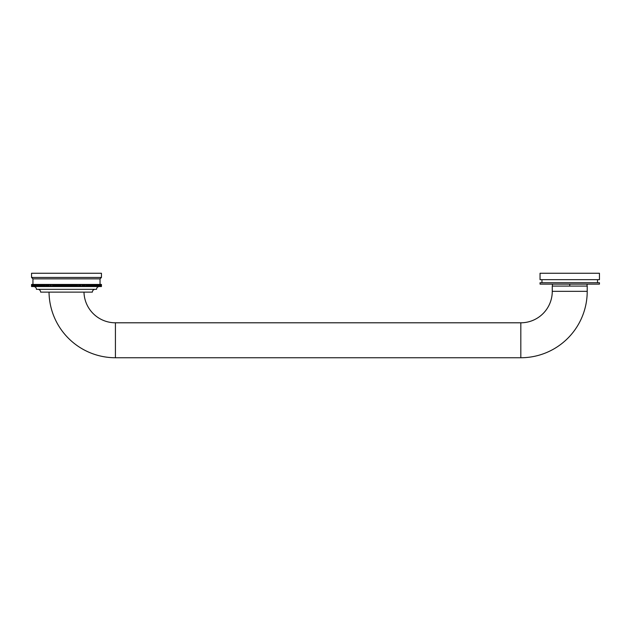 <?xml version="1.0" encoding="UTF-8"?>
<svg xmlns="http://www.w3.org/2000/svg" width="631" height="631" viewBox="0 0 631 631"><rect width="100%" height="100%" fill="white"/><g stroke="black" fill="none" stroke-linecap="round" stroke-linejoin="round"><path stroke-width="0.95" d="M83.978 292.129A31.455 31.455 0 0 0 115.426 322.796L115.426 357.745A66.397 66.397 0 0 1 49.029 292.129A66.397 66.397 0 0 0 115.426 357.745L520.82 357.745L115.426 357.745L115.426 322.796A31.455 31.455 0 0 1 83.978 292.129M520.82 322.796L115.426 322.796L520.82 322.796L520.82 357.745L520.82 322.796A31.455 31.455 0 0 0 552.267 291.341L587.216 291.341A66.397 66.397 0 0 1 520.82 357.745A66.397 66.397 0 0 0 587.216 291.341L587.216 286.088L587.216 291.341L552.267 291.341A31.455 31.455 0 0 1 520.82 322.796M552.267 286.088L552.267 291.341L552.267 286.088L587.216 286.088M569.746 286.088L569.746 284.131L569.746 286.088M540.041 273.255L599.45 273.255L599.45 279.659L599.45 273.255L540.041 273.255L540.041 279.659L599.45 279.659L540.041 279.659L540.041 273.255M589.946 282.735L592.028 282.735L589.946 282.735M597.518 282.735L597.518 279.659L597.518 282.735M541.966 279.659L541.966 282.735L541.966 279.659M540.041 282.735L599.45 282.735L599.45 284.131L599.45 282.735L540.041 282.735L540.041 284.131L599.45 284.131L540.041 284.131L540.041 282.735M561.779 282.735L558.743 282.735M101.417 284.439L101.449 286.537L101.433 284.439L101.449 286.537L100.644 286.537L100.644 284.439L100.881 286.537L100.361 286.537L100.361 284.439L100.644 286.537L99.674 286.537L99.674 284.439L99.674 286.537L99.272 286.537L99.272 284.439L99.272 286.537L31.55 286.537L31.566 284.439L31.55 286.537M34.65 286.537L34.492 284.439L34.65 286.537M33.727 286.537L33.853 284.439L33.727 286.537L33.727 284.439L33.317 284.439L33.317 286.537L33.482 284.439L33.482 286.537L33.317 284.439L32.954 286.537L32.954 284.439L32.638 286.537L32.355 284.439L32.355 286.537L32.544 284.439M32.544 286.537L32.118 286.537L32.276 284.439L32.118 286.537L32.118 284.439L31.921 286.537L31.653 284.439L31.621 286.537L31.566 284.439M90.635 286.537L90.911 284.439L90.635 286.537M89.744 286.537L90.02 284.439L89.744 286.537M99.272 284.439L98.83 284.439L98.972 286.537L98.83 284.439L98.278 284.439L98.499 286.537L98.349 284.439L97.821 284.439L97.994 286.537L97.821 284.439L97.261 284.439L97.442 286.537L97.269 284.439L96.669 284.439L96.858 286.537L96.669 284.439L96.03 284.439L96.235 286.537L96.03 284.439L95.36 284.439L95.573 286.537L95.36 284.439L94.658 284.439L94.879 286.537L94.658 284.439L93.916 284.439L94.153 286.537L93.916 284.439L93.143 284.439L93.388 286.537L93.143 284.439L92.339 284.439L92.599 286.537L92.339 284.439L91.503 284.439L91.771 286.537L91.503 284.439L88.813 284.439L88.813 286.537L89.105 284.439L89.105 286.537L88.222 286.537L88.222 284.439L88.166 286.537L87.867 284.439L87.196 284.439L87.196 286.537L87.196 284.439L86.195 284.439L86.195 286.537L86.195 284.439L85.177 284.439L85.177 286.537L85.177 284.439L84.136 284.439L84.136 286.537L84.136 284.439L83.071 284.439L83.071 286.537L83.071 284.439L81.991 284.439L81.991 286.537L81.991 284.439L80.886 284.439L80.886 286.537L80.886 284.439L79.766 284.439L79.766 286.537L79.766 284.439L78.63 284.439L78.63 286.537L78.63 284.439L77.479 284.439L77.479 286.537L77.479 284.439L76.312 284.439L76.312 286.537L76.312 284.439L75.136 284.439L75.136 286.537L75.136 284.439L73.953 284.439L73.953 286.537L73.953 284.439L72.754 284.439L72.754 286.537L72.754 284.439L71.548 284.439L71.548 286.537L71.548 284.439L70.341 284.439L70.341 286.537L70.341 284.439L69.126 284.439L69.126 286.537L69.126 284.439L67.911 284.439L67.911 286.537L67.911 284.439L66.689 284.439L66.689 286.537L66.689 284.439L65.466 284.439L65.466 286.537L65.466 284.439L64.252 284.439L64.252 286.537L64.252 284.439L63.037 284.439L63.037 286.537L63.037 284.439L61.822 284.439L61.822 286.537L61.822 284.439L60.615 284.439L60.615 286.537L60.615 284.439L59.417 284.439L59.417 286.537L59.417 284.439L58.226 284.439L58.226 286.537L58.226 284.439L57.05 284.439L57.05 286.537L57.05 284.439L55.883 284.439L55.883 286.537L55.883 284.439L54.723 284.439L54.723 286.537L54.723 284.439L53.58 284.439L53.58 286.537L53.58 284.439L52.46 284.439L52.46 286.537L52.46 284.439L51.348 284.439L51.348 286.537L51.348 284.439L50.259 284.439L50.259 286.537L50.259 284.439L49.186 284.439L49.186 286.537L49.186 284.439L48.137 284.439L48.137 286.537L48.137 284.439L47.112 284.439L47.112 286.537L47.112 284.439L46.11 284.439L46.11 286.537L46.11 284.439L45.132 284.439L45.132 286.537L45.132 284.439L44.178 284.439L44.178 286.537L44.178 284.439L43.255 284.439L43.255 286.537L43.255 284.439L42.356 284.439L42.356 286.537L42.356 284.439L41.488 284.439L41.488 286.537L41.488 284.439L40.652 284.439L40.652 286.537L40.652 284.439L39.848 284.439L39.848 286.537L39.848 284.439L39.075 284.439L39.075 286.537L39.075 284.439L38.333 284.439L38.333 286.537L38.333 284.439L37.631 284.439L37.631 286.537L37.631 284.439L36.961 284.439L36.961 286.537L36.961 284.439L36.33 284.439L36.33 286.537L36.33 284.439L35.73 284.439L35.73 286.537L35.73 284.439L35.17 284.439L35.17 286.537L35.17 284.439L34.169 284.439L34.027 286.537L34.169 284.439L33.727 284.439M101.417 286.537L101.37 284.439L101.275 286.537L101.236 284.439L101.134 286.537L101.078 284.439L100.944 286.537L100.944 284.439L100.14 284.439L100.14 286.537L100.14 284.439L99.793 286.537L99.406 284.439L99.272 286.537M90.044 284.439L90.044 286.537L90.02 284.439M88.813 284.439L88.222 284.439L88.813 284.439M32.276 284.439L32.276 286.537M32.946 278.847L32.946 284.439L32.946 278.847L100.045 278.847L100.045 284.439L100.045 278.847L101.449 277.451L101.449 273.255L31.55 273.255L31.55 277.451L31.55 273.255L101.449 273.255L101.449 277.451L31.55 277.451L32.946 278.847L31.55 277.451L101.449 277.451L100.045 278.847L32.946 278.847M90.911 284.439L91.503 284.439L91.503 286.537L90.911 286.537M87.867 286.537L87.275 286.537L87.275 284.439L87.867 284.439L87.867 286.537M86.297 286.537L86.195 284.439L86.297 286.537L86.297 284.439L86.889 284.439L86.889 286.537L86.297 286.537M84.854 286.537L84.278 286.537L84.278 284.439L84.854 284.439L84.854 286.537M83.237 286.537L83.071 284.439L83.237 286.537L83.237 284.439L83.805 284.439L83.805 286.537L83.237 286.537M82.172 286.537L81.991 284.439L82.172 286.537L82.172 284.439L82.74 284.439L82.74 286.537L82.172 286.537M79.987 286.537L79.766 284.439L79.987 286.537L79.987 284.439L80.539 284.439L80.539 286.537L79.987 286.537M79.411 286.537L78.867 286.537L78.867 284.439L79.411 284.439L79.411 286.537M77.739 286.537L77.479 284.439L77.739 286.537M76.596 286.537L76.312 284.439L76.596 286.537L76.596 284.439L77.116 284.439L77.116 286.537L76.596 286.537M75.949 286.537L75.436 286.537L75.436 284.439L75.949 284.439L75.949 286.537M74.261 286.537L73.953 284.439L74.261 286.537L74.261 284.439L74.766 284.439L74.766 286.537L74.261 286.537M73.575 286.537L73.086 286.537L73.086 284.439L73.575 284.439L73.575 286.537M71.902 286.537L71.548 284.439L71.902 286.537L71.902 284.439L72.376 284.439L72.376 286.537L71.902 286.537M70.704 286.537L70.341 284.439L70.704 286.537L70.704 284.439L71.169 284.439L71.169 286.537L70.704 286.537M69.962 286.537L69.505 286.537L69.505 284.439L69.962 284.439L69.962 286.537M68.306 286.537L67.911 284.439L68.306 286.537L68.306 284.439L68.747 284.439L68.747 286.537L68.306 286.537M67.099 286.537L66.689 286.537L66.689 284.439L67.099 284.439L67.099 286.537L67.099 284.439L67.525 284.439L67.525 286.537L67.099 286.537M65.892 286.537L65.466 286.537L65.466 284.439L65.892 284.439L65.892 286.537L65.892 284.439L66.31 284.439L66.31 286.537L65.892 286.537M64.693 286.537L64.252 286.537L64.252 284.439L64.693 284.439L64.693 286.537L65.088 284.439L64.693 286.537M63.486 286.537L63.037 286.537L63.037 284.439L63.486 284.439L63.486 286.537L63.873 284.439L63.486 286.537M62.288 286.537L61.822 286.537L61.822 284.439L62.288 284.439L62.288 286.537M61.097 286.537L60.615 286.537L60.615 284.439L61.097 284.439L61.097 286.537L61.444 284.439L61.097 286.537M59.913 286.537L59.417 286.537L59.417 284.439L59.913 284.439L59.913 286.537L60.245 284.439L59.913 286.537M58.73 286.537L58.226 286.537L58.226 284.439L58.73 284.439L58.73 286.537L59.046 284.439L58.73 286.537M57.563 286.537L57.05 286.537L57.05 284.439L57.563 284.439L57.563 286.537L57.855 284.439L57.563 286.537M56.404 286.537L55.883 286.537L55.883 284.439L56.404 284.439L56.404 286.537L56.68 284.439L56.404 286.537M55.26 286.537L54.723 286.537L54.723 284.439L55.26 284.439L55.26 286.537L55.52 284.439L55.26 286.537M54.124 286.537L53.58 286.537L53.58 284.439L54.124 284.439L54.124 286.537L54.369 284.439L54.124 286.537M53.004 286.537L52.46 286.537L52.46 284.439L53.004 284.439L53.004 286.537M50.827 286.537L50.259 286.537L50.259 284.439L50.827 284.439L50.827 286.537M48.713 286.537L48.137 286.537L48.137 284.439L48.713 284.439L48.713 286.537L48.855 284.439L48.713 286.537M47.696 286.537L47.112 286.537L47.112 284.439L47.696 284.439L47.696 286.537L47.814 284.439L47.696 286.537M46.694 286.537L46.11 286.537L46.11 284.439L46.694 284.439L46.694 286.537M44.769 286.537L44.178 286.537L44.178 284.439L44.769 284.439L44.769 286.537L44.833 284.439L44.769 286.537M43.847 286.537L43.255 286.537L43.255 284.439L43.847 284.439L43.847 286.537M42.971 286.537L42.947 284.439L42.971 286.537M42.088 286.537L41.488 286.537L41.488 284.439L42.088 284.439L42.088 286.537M41.228 286.537L40.652 286.537L40.652 284.439L41.228 284.439M40.4 284.439L40.4 286.537M39.603 286.537L39.075 286.537L39.075 284.439L39.603 284.439L39.603 286.537M38.838 286.537L38.333 286.537L38.333 284.439L38.838 284.439M38.112 286.537L37.631 286.537L37.631 284.439L38.112 284.439L38.112 286.537M37.418 286.537L36.961 286.537L36.961 284.439L37.418 284.439L37.418 286.537M36.764 284.439L36.764 286.537M36.141 286.537L35.73 286.537L35.73 284.439L36.141 284.439M35.549 286.537L35.17 284.439L35.549 286.537M34.492 286.537L34.169 284.439L34.492 286.537M34.027 284.439L34.027 286.537M33.593 284.439L33.593 286.537M33.198 286.537L32.954 284.439L33.198 286.537M32.851 286.537L32.638 284.439L32.851 286.537M32.047 286.537L31.921 284.439L32.047 286.537M31.865 286.537L31.763 284.439L31.865 286.537M31.724 286.537L31.653 284.439L31.724 286.537M31.621 286.537L31.582 284.439L31.621 286.537M92.363 292.129L40.636 292.129A2.792 2.792 0 0 0 37.844 289.329A2.792 2.792 0 0 1 40.636 292.129L92.363 292.129A2.792 2.792 0 0 1 95.155 289.329A2.792 2.792 0 0 0 92.363 292.129M96.551 289.329L36.44 289.329A2.792 2.792 0 0 0 33.648 286.537A2.792 2.792 0 0 1 36.44 289.329L96.551 289.329A2.792 2.792 0 0 1 99.351 286.537A2.792 2.792 0 0 0 96.551 289.329M101.275 284.439L101.275 286.537M101.134 286.537L101.236 284.439L101.134 286.537M100.944 286.537L101.078 284.439L100.944 286.537M100.723 286.537L100.723 284.439M100.455 286.537L100.455 284.439M100.14 286.537L100.361 284.439L100.14 286.537M99.793 286.537L100.037 284.439L99.793 286.537M99.406 286.537L99.406 284.439M98.972 286.537L98.972 284.439M98.499 284.439L98.499 286.537M98.349 286.537L98.349 284.439M97.994 286.537L97.994 284.439M97.442 284.439L97.442 286.537M97.269 286.537L97.269 284.439M96.858 286.537L96.858 284.439M96.235 286.537L96.235 284.439M95.573 286.537L95.573 284.439M94.879 284.439L95.36 284.439L95.36 286.537L94.879 286.537M94.153 286.537L94.153 284.439M93.388 284.439L93.916 284.439L93.916 286.537L93.388 286.537M92.599 286.537L92.599 284.439M587.082 284.131L587.082 286.088M552.409 284.131L552.409 286.088"/></g></svg>
